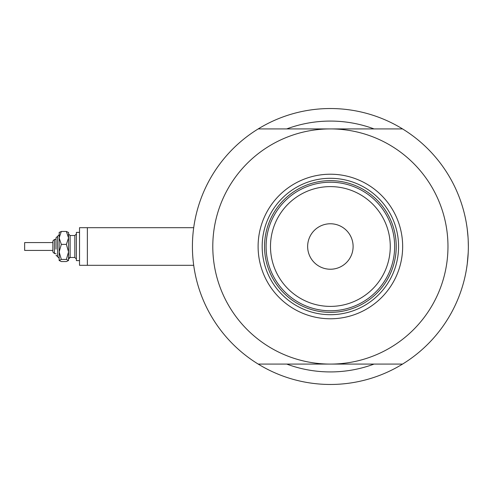 <?xml version="1.0" encoding="UTF-8"?>
<svg xmlns="http://www.w3.org/2000/svg" width="493" height="493" viewBox="0 0 493 493"><rect width="100%" height="100%" fill="white"/><g stroke="black" fill="none" stroke-linecap="round" stroke-linejoin="round"><path stroke-width="0.74" d="M193.7 227.686L79.527 227.686L79.527 265.314L87.366 265.314L87.366 227.686L193.7 227.686L193.811 226.903M192.412 246.5L192.443 243.61M467.241 229.06L468.048 237.343M468.233 240.824L468.35 246.5A137.972 137.972 0 0 0 258.209 128.913A137.972 137.972 0 0 0 258.209 364.087A137.972 137.972 0 0 0 402.553 364.087L258.209 364.087M466.205 222.269L465.86 220.42M466.205 222.257L466.902 226.577M468.214 240.35L468.35 246.5A137.972 137.972 0 0 1 402.553 364.087M374.027 128.913A125.425 125.425 0 0 0 286.735 128.913A125.425 125.425 0 0 1 374.027 128.913M193.749 265.702L193.601 264.605M193.373 262.794L193.108 260.359M467.82 258.591L467.247 263.915M466.588 268.5L465.867 272.561M466.594 268.432L467.253 263.878M467.247 263.928L468.208 252.712M465.873 272.543L466.205 270.737M466.557 268.667L467.259 263.823M467.826 258.517L468.214 252.65M286.735 364.087A125.425 125.425 0 0 0 374.027 364.087A125.425 125.425 0 0 1 286.735 364.087M258.104 246.5A72.28 72.28 0 0 1 330.378 174.22A72.28 72.28 0 0 1 402.658 246.5A72.28 72.28 0 0 1 330.378 318.78A72.28 72.28 0 0 1 258.104 246.5M398.578 246.5A68.2 68.2 0 0 0 330.378 178.3A68.2 68.2 0 0 0 262.177 246.5A68.2 68.2 0 0 0 330.378 314.7A68.2 68.2 0 0 0 398.578 246.5M212.791 246.5A117.587 117.587 0 0 0 330.378 364.087A117.587 117.587 0 0 0 447.971 246.5A117.587 117.587 0 0 0 330.378 128.913A117.587 117.587 0 0 0 212.791 246.5M258.209 128.913L402.553 128.913M270.491 246.5A59.893 59.893 0 0 0 330.378 306.393A59.893 59.893 0 0 0 390.271 246.5A59.893 59.893 0 0 0 330.378 186.607A59.893 59.893 0 0 0 270.491 246.5M394.659 246.5A64.281 64.281 0 0 1 330.378 310.781A64.281 64.281 0 0 1 266.097 246.5A64.281 64.281 0 0 1 330.378 182.219A64.281 64.281 0 0 1 394.659 246.5M353.111 246.5A22.733 22.733 0 0 0 330.378 223.767A22.733 22.733 0 0 0 307.644 246.5A22.733 22.733 0 0 0 330.378 269.233A22.733 22.733 0 0 0 353.111 246.5M274.003 277.386A64.281 64.281 0 0 0 386.752 277.386M396.23 246.5A65.852 65.852 0 0 1 330.378 312.352A65.852 65.852 0 0 1 264.531 246.5A65.852 65.852 0 0 1 330.378 180.648A65.852 65.852 0 0 1 396.23 246.5M59.142 260.489L61.323 259.429L66.364 259.429L68.552 251.905L68.552 237.916L66.364 244.38L68.552 251.905L68.552 260.489L66.364 261.549L61.323 261.549L59.142 260.489L59.142 237.916L61.323 231.451L66.364 231.451L68.552 232.511L66.364 231.451L68.552 237.916L68.552 232.388M61.323 231.451L59.142 232.511L61.323 231.451M56.005 253.556L54.44 253.556L52.874 251.985L52.874 241.015L52.874 242.581L24.65 242.581L24.65 250.419L52.874 250.419L52.874 251.985L54.44 253.556L54.44 239.444L56.005 239.444L56.005 237.879L56.005 249.205M52.874 250.419L52.874 242.581M79.527 260.612L76.39 260.612L76.39 232.388L79.527 232.388M66.364 259.429L68.552 260.489M59.142 251.005L59.142 258.258L56.005 255.121L57.576 256.693L57.576 236.307L59.142 234.742M61.323 259.429L59.142 251.905L61.323 244.38L59.142 237.916L59.265 232.271M61.323 244.38L66.364 244.38M74.819 250.703L74.819 235.525L76.39 233.959L74.819 235.525L70.117 235.525L70.117 257.475L74.819 257.475L74.819 250.703M87.366 265.314L193.7 265.314M69.864 257.494L69.186 257.784M68.847 258.122L68.564 258.819M74.819 257.475L76.39 259.041L74.819 257.475M54.44 239.444L52.874 241.015L54.44 239.444M70.117 235.525L68.552 233.959M70.117 257.475L68.552 259.041M57.576 236.307L56.005 237.879"/></g></svg>
